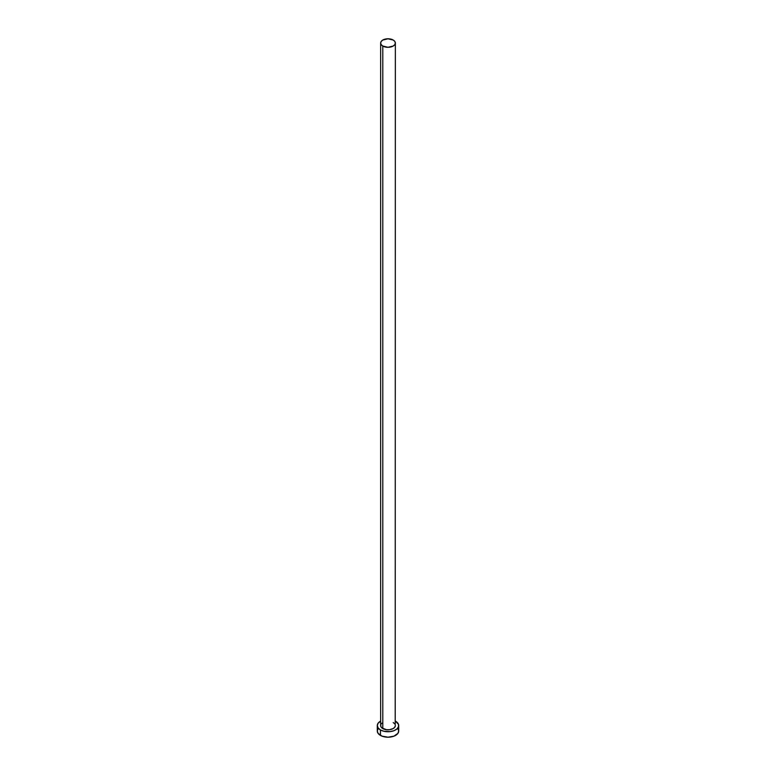 <?xml version="1.0" encoding="UTF-8"?>
<svg xmlns="http://www.w3.org/2000/svg" width="776" height="776" viewBox="0 0 776 776"><rect width="100%" height="100%" fill="white"/><g stroke="black" fill="none" stroke-linecap="round" stroke-linejoin="round"><path stroke-width="1.16" d="M380.647 43.049L381.2 44.668L382.801 46.046L388 47.297L393.199 46.046L394.8 44.668L395.353 43.049L394.8 41.419L393.199 40.042L388 38.8L382.801 40.042L381.2 41.419L380.647 43.049L380.647 725.56A7.353 4.249 0 0 0 382.801 728.567L382.801 46.046A7.353 4.249 180 0 1 380.647 43.049A7.353 4.249 180 0 1 385.187 39.12A7.353 4.249 180 0 1 393.199 40.042A7.353 4.249 180 0 1 395.353 43.049A7.353 4.249 180 0 1 390.813 46.967A7.353 4.249 180 0 1 382.801 46.046L382.801 728.567A7.353 4.249 0 0 0 390.813 729.488A7.353 4.249 0 0 0 395.353 725.56L394.8 727.19L393.199 728.567L389.436 729.731L386.564 729.731L381.879 727.927L380.783 726.394L380.783 724.736M378.116 728.654L377.301 731.021A10.699 6.179 0 0 0 380.434 735.386L380.434 729.935L383.907 731.273L390.085 731.622L393.946 730.701L396.895 728.994L398.495 726.773L398.495 724.357L395.353 721.079A10.699 6.179 180 0 1 395.566 721.195A10.699 6.179 180 0 1 398.699 725.56A10.699 6.179 180 0 1 392.093 731.273A10.699 6.179 180 0 1 380.434 729.935L380.434 735.386A10.699 6.179 0 0 0 392.093 736.734A10.699 6.179 0 0 0 398.699 731.021L397.884 728.654M380.434 729.935A10.699 6.179 180 0 1 377.301 725.56A10.699 6.179 180 0 1 380.647 721.079L378.116 723.203L377.301 725.56L378.116 727.927L380.434 729.935M381.2 723.94L381.879 723.203M393.199 722.563L394.8 723.94M395.217 724.736L395.353 43.049M377.301 725.56L377.301 731.021L378.116 733.388L382.054 736.162L388 737.2L393.946 736.162L397.884 733.388L398.699 731.021L398.699 725.56"/></g></svg>
